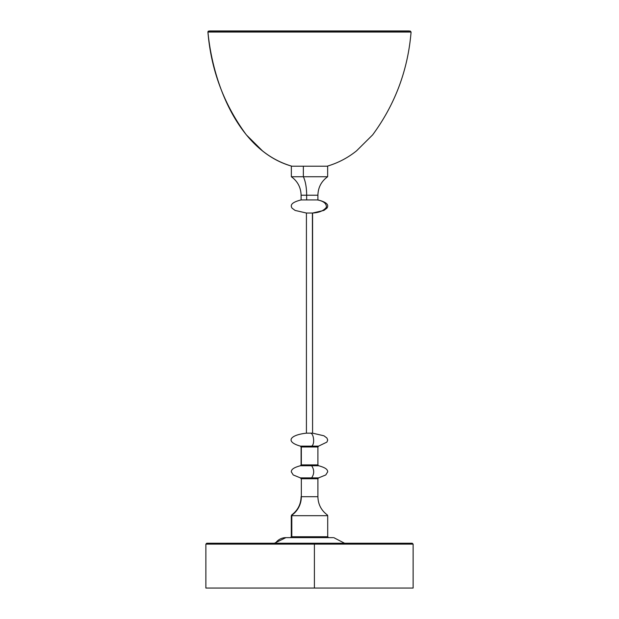 <?xml version="1.0" encoding="UTF-8"?>
<svg xmlns="http://www.w3.org/2000/svg" width="619" height="619" viewBox="0 0 619 619"><rect width="100%" height="100%" fill="white"/><g stroke="black" fill="none" stroke-linecap="round" stroke-linejoin="round"><path stroke-width="0.93" d="M317.663 446.988L311.473 446.988L317.903 446.988L318.592 446.121L311.636 446.121L311.473 446.988L311.636 446.121L318.592 446.121L326.917 442.098L327.706 440.024L326.902 437.997L323.938 435.791L312.58 433.161L310.227 433.161C313.779 432.782 315.056 444.473 311.636 446.121L300.664 446.121L311.636 446.121C315.056 444.473 313.779 432.782 310.227 433.161L312.58 433.161L312.402 213.037L312.58 433.161L312.58 213.037L323.907 210.421L326.925 208.17C328.712 205.438 328.116 202.498 317.903 199.929L317.408 199.929C323.505 201.051 326.507 203.481 326.422 207.218C323.722 210.785 319.04 212.727 312.402 213.037L306.42 213.037L306.42 433.161L310.227 433.161L306.42 433.161L306.42 213.037L312.402 213.037C319.04 212.727 323.722 210.785 326.422 207.218C326.507 203.481 323.505 201.051 317.408 199.929L317.903 199.929L317.903 195.217L306.653 195.217L306.653 199.929L317.408 199.929L301.592 199.929M311.636 465.751L300.664 465.751L311.636 465.751C314.375 469.79 314.375 473.837 311.636 477.883C314.375 473.837 314.375 469.79 311.636 465.751L311.473 464.892L311.636 465.751L318.592 465.751L311.636 465.751M317.663 478.742L311.473 478.742L311.636 477.883L300.664 477.883L311.636 477.883L311.473 478.742L301.097 478.742L300.408 477.883L293.228 474.959L291.294 471.817C291.464 470.2 291.928 468.026 300.408 465.751L301.097 464.892L317.903 464.892L318.592 465.751C327.072 468.026 327.536 470.2 327.706 471.817L325.772 474.959L318.592 477.883L311.636 477.883L318.592 477.883L317.903 478.742L301.337 478.742L301.337 496.701A22.408 21.781 -90 0 1 292.168 514.969A0.882 0.859 90 0 0 291.804 515.689L327.196 515.689M207.945 32.049C213.122 86.087 239.863 151.655 291.858 166.202L291.858 166.202C239.863 151.655 213.122 86.087 207.945 32.049L411.055 32.049L207.945 32.049A0.882 0.882 -90 0 1 208.735 31.074A0.882 0.882 90 0 0 207.945 32.049L207.945 32.049M306.436 213.037L295.093 210.421L292.075 208.17C290.288 205.446 290.876 202.498 301.097 199.929L306.653 199.929L306.653 195.217L301.097 195.217L306.653 195.217A22.408 7.59 90 0 0 303.356 176.732L327.652 176.732L327.652 166.202L303.356 166.202L303.356 176.732A22.408 7.59 -90 0 1 306.653 195.217L312.347 195.217M291.905 166.202L303.356 166.202L303.356 176.732L291.348 176.732L327.652 176.732C321.362 181.29 318.112 187.449 317.903 195.217M317.663 496.701L301.337 496.701L301.337 478.742L301.337 496.701A22.408 21.781 90 0 1 292.168 514.969L291.294 515.689L291.804 515.689L291.804 536.75L291.804 515.689A0.882 0.859 -90 0 1 292.168 514.969L291.665 514.969C297.762 510.404 300.904 504.315 301.097 496.701L317.903 496.701C318.096 504.315 321.238 510.404 327.335 514.969L327.706 515.689L291.294 515.689L291.294 536.75L291.804 536.75A0.882 0.859 -90 0 1 290.945 537.632A0.882 0.859 90 0 0 291.804 536.75L327.706 536.75L328.588 537.632M333.076 537.632L285.924 537.632A13.231 12.86 90 0 0 275.416 543.234A13.231 12.86 -90 0 1 285.924 537.632L274.434 543.234M317.663 464.892L301.097 464.892L301.097 446.988L301.337 464.892L301.337 446.988L311.473 446.988L301.097 446.988L300.408 446.121C285.282 441.873 289.406 435.056 306.42 433.161M304.602 544.116L205.988 544.116L314.398 544.116L314.351 543.234L206.87 543.234L304.649 543.234M205.872 544.116L205.872 588.05L314.398 588.05L314.398 544.116L205.872 544.116L206.754 543.234M409.151 30.958L209.872 30.958A0.882 0.882 -90 0 1 209.973 30.95A0.882 0.882 90 0 0 209.872 30.958L208.735 31.074L207.922 32.049C211.079 70.086 223.892 104.356 246.347 134.865L262.464 150.85C271.254 157.907 281.049 163.021 291.858 166.202L327.142 166.202C337.951 163.021 347.746 157.907 356.536 150.85L372.653 134.865C395.108 104.356 407.921 70.086 411.078 32.049L410.289 31.074L208.735 31.074L409.128 30.958M413.012 588.05L205.988 588.05M314.398 588.05L413.128 588.05L413.128 544.116L314.398 544.116L314.398 588.05M206.87 543.234L412.115 543.234M314.351 543.234L314.398 544.116L413.128 544.116L412.246 543.234L314.351 543.234M290.412 537.632L291.294 536.75L327.196 536.75M332.983 537.632L285.475 537.632M327.629 166.202L291.348 166.202L291.348 176.732C297.638 181.29 300.888 187.449 301.097 195.217L301.097 199.929M344.566 543.234L333.757 537.632M317.903 446.988L317.903 464.892M327.706 515.689L327.706 536.75M317.903 478.742L317.903 496.701"/></g></svg>
